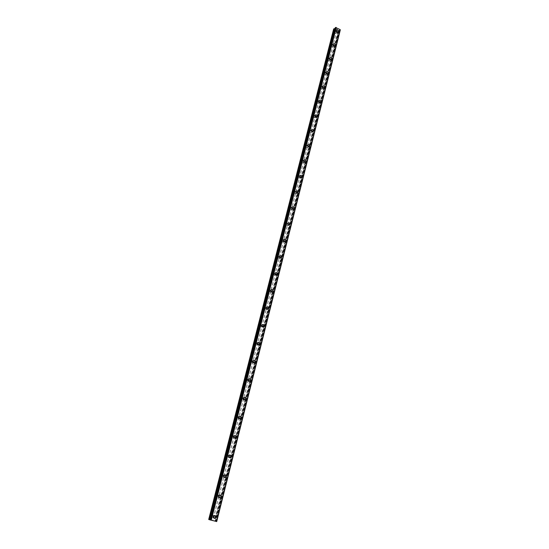 <?xml version="1.0" encoding="UTF-8"?>
<svg xmlns="http://www.w3.org/2000/svg" width="549" height="549" viewBox="0 0 549 549"><rect width="100%" height="100%" fill="white"/><g stroke="black" fill="none" stroke-linecap="round" stroke-linejoin="round"><path stroke-width="0.41" stroke-dasharray="2.75 2.06" d="M213.499 516.568L212.367 515.573L211.928 516.177L213.06 517.179L213.499 516.568M214.755 516.932L213.623 515.93L213.184 516.54L214.316 517.542L214.755 516.932M213.575 516.671L214.268 515.71M218.653 496.2L217.507 495.219L217.102 495.802L218.241 496.783L218.653 496.2M219.923 496.481L218.777 495.5L218.365 496.083L219.511 497.071L219.923 496.481M218.763 496.159L219.408 495.239M223.724 476.155L222.571 475.187L222.194 475.743L223.347 476.71L223.724 476.155M225.008 476.36L223.848 475.393L223.464 475.949L224.623 476.923L225.008 476.36M223.875 475.969L224.472 475.091M228.72 456.425L227.561 455.471L227.204 455.999L228.363 456.953L228.72 456.425M230.01 456.555L228.837 455.601L228.487 456.13L229.647 457.091L230.01 456.555M228.906 456.095L229.468 455.258M233.641 436.997L232.467 436.05L232.138 436.558L233.304 437.505L233.641 436.997M234.931 437.059L233.757 436.112L233.428 436.62L234.601 437.567L234.931 437.059M233.853 436.537L234.382 435.734M238.479 417.871L237.305 416.938L236.996 417.418L238.17 418.352L238.479 417.871M239.783 417.864L238.602 416.924L238.287 417.412L239.467 418.345L239.783 417.864M238.733 417.274L239.22 416.513M243.248 399.034L242.068 398.114L241.78 398.574L242.96 399.494L243.248 399.034M244.559 398.958L243.372 398.032L243.083 398.499L244.264 399.425L244.559 398.958M243.53 398.313L243.989 397.586M247.949 380.484L246.762 379.572L246.487 380.011L247.668 380.924L247.949 380.484M249.26 380.347L248.073 379.428L247.798 379.874L248.985 380.786L249.26 380.347M248.258 379.64L248.69 378.947M252.574 362.21L251.387 361.311L251.126 361.729L252.314 362.635L252.574 362.21M253.892 362.011L252.698 361.105L252.444 361.523L253.631 362.436L253.892 362.011M252.911 361.249L253.315 360.583M257.124 344.209L255.937 343.317L255.697 343.722L256.884 344.614L257.124 344.209M258.455 343.949L257.261 343.05L257.021 343.454L258.208 344.353L258.455 343.949M257.495 343.139L257.879 342.501M261.619 326.477L260.425 325.591L260.199 325.976L261.386 326.868L261.619 326.477M262.95 326.154L261.756 325.269L261.53 325.653L262.717 326.545L262.95 326.154M262.01 325.289L262.374 324.685M266.039 309.012L264.851 308.126L264.639 308.497L265.826 309.382L266.039 309.012M267.377 308.627L266.19 307.742L265.97 308.113L267.157 308.998L267.377 308.627M266.464 307.714L266.8 307.131M270.396 291.793L269.209 290.915L269.01 291.272L270.19 292.15L270.396 291.793M271.741 291.354L270.554 290.476L270.348 290.833L271.535 291.711L271.741 291.354M270.842 290.394L271.165 289.831M274.692 274.823L273.512 273.958L273.32 274.294L274.5 275.166L274.692 274.823M276.037 274.335L274.85 273.464L274.658 273.807L275.845 274.678L276.037 274.335M275.166 273.32L275.468 272.784M278.926 258.099L277.746 257.241L277.561 257.563L278.741 258.428L278.926 258.099M280.278 257.556L279.091 256.692L278.913 257.021L280.093 257.886L280.278 257.556M279.42 256.5L279.709 255.985M283.099 241.615L281.918 240.757L282.927 241.931L283.099 241.615M284.457 241.025L283.277 240.16L283.099 240.476L284.279 241.34L284.457 241.025M283.62 239.92L283.895 239.426M287.209 225.364L286.036 224.514L287.209 225.364M288.575 224.719L287.395 223.868L288.41 225.028L288.575 224.719M287.758 223.573L288.012 223.1M291.265 209.347L290.098 208.496L291.265 209.347M292.631 208.654L291.457 207.803L292.631 208.654M291.835 207.467L292.082 207.007M295.266 193.55L294.099 192.699L295.266 193.55M296.632 192.809L295.465 191.958L296.632 192.809M295.856 191.58L296.089 191.141M299.212 177.972L298.052 177.128L299.212 177.972M300.584 177.183L299.418 176.339L300.584 177.183M299.823 175.913L300.042 175.495M303.103 162.607L301.943 161.77L303.103 162.607M304.475 161.777L303.316 160.932L304.475 161.777M303.727 160.473L303.94 160.061M306.932 147.455L305.786 146.617L306.932 147.455M308.312 146.583L307.159 145.739L308.312 146.583M309.396 146.562C308.312 147.05 307.708 146.61 307.584 145.238L307.79 144.847M310.72 132.508L309.574 131.671L310.72 132.508M312.1 131.595L310.954 130.758L312.1 131.595M311.386 130.209L311.578 129.832M314.453 117.761L313.314 116.93L314.453 117.761M315.833 116.807L314.694 115.976L315.833 116.807M315.14 115.393L315.325 115.029M318.132 103.212L316.999 102.382L318.132 103.212M319.518 102.224L318.386 101.387L319.518 102.224M318.839 100.769L319.017 100.419M321.769 88.863L320.643 88.032L321.769 88.863M323.155 87.826L322.023 87.003L323.155 87.826M325.351 74.698L324.233 73.875L325.351 74.698M326.744 73.628L325.619 72.804L326.744 73.628M328.892 60.719L327.774 59.896L328.892 60.719M330.278 59.615L329.167 58.791L330.278 59.615M332.385 46.926L331.273 46.102L332.385 46.926M333.771 45.787L332.667 44.963L333.771 45.787M335.83 33.311L334.725 32.487L335.83 33.311M337.223 32.137L336.118 31.314L337.223 32.137M337.566 32.322C337.409 31.005 336.832 30.572 335.83 31.025L335.686 31.32C335.837 32.631 336.42 33.064 337.422 32.617L337.566 32.322M340.284 30.023L338.76 30.483L338.905 31.156L338.39 31.616C338.246 30.298 337.669 29.866 336.667 30.319L336.523 30.614C336.674 31.924 337.258 32.364 338.259 31.911L333.627 29.076M334.121 45.965C333.97 44.647 333.387 44.215 332.371 44.675L332.227 44.977C332.378 46.294 332.955 46.727 333.97 46.274L334.121 45.965M334.959 45.279C334.808 43.961 334.224 43.529 333.209 43.982L333.058 44.291C333.209 45.608 333.792 46.047 334.808 45.588L334.959 45.279M330.628 59.793C330.477 58.469 329.894 58.036 328.872 58.496L328.721 58.812C328.865 60.143 329.448 60.575 330.471 60.109L330.628 59.793M331.466 59.127C331.315 57.803 330.731 57.37 329.709 57.83L329.551 58.146C329.702 59.477 330.285 59.91 331.308 59.45L331.466 59.127M327.094 73.806C326.95 72.468 326.36 72.036 325.324 72.502L325.166 72.832C325.31 74.17 325.893 74.602 326.93 74.136L327.094 73.806M327.925 73.161C327.78 71.823 327.197 71.391 326.161 71.857L325.996 72.187C326.14 73.525 326.73 73.957 327.767 73.491L327.925 73.161M323.505 88.005C323.368 86.66 322.778 86.227 321.735 86.701L321.563 87.037C321.7 88.382 322.297 88.814 323.34 88.348L323.505 88.005M324.342 87.387C324.198 86.042 323.608 85.603 322.565 86.076L322.393 86.419C322.538 87.765 323.128 88.197 324.171 87.723L324.342 87.387M319.875 102.395C319.738 101.043 319.141 100.611 318.091 101.085L317.912 101.435C318.049 102.787 318.646 103.226 319.696 102.745L319.875 102.395M320.705 101.798C320.575 100.446 319.978 100.007 318.921 100.488L318.749 100.838C318.88 102.189 319.477 102.629 320.534 102.148L320.705 101.798M316.19 116.978C316.059 115.619 315.462 115.187 314.399 115.667L314.213 116.031C314.351 117.39 314.948 117.829 316.011 117.342L316.19 116.978M317.027 116.409C316.89 115.043 316.293 114.611 315.229 115.091L315.044 115.455C315.181 116.813 315.778 117.253 316.842 116.772L317.027 116.409M312.463 131.76C312.333 130.401 311.729 129.962 310.659 130.449L310.466 130.827C310.597 132.192 311.194 132.625 312.264 132.144L312.463 131.76M313.294 131.211C313.163 129.845 312.559 129.406 311.489 129.9L311.297 130.271C311.42 131.643 312.024 132.083 313.102 131.595L313.294 131.211M308.675 146.748C308.552 145.375 307.948 144.936 306.864 145.43L306.665 145.821C306.788 147.194 307.392 147.633 308.476 147.139L308.675 146.748M309.506 146.226C309.382 144.854 308.778 144.408 307.694 144.902L307.495 145.293C307.618 146.672 308.222 147.111 309.307 146.617L309.506 146.226M304.839 161.941C304.722 160.562 304.119 160.123 303.021 160.624L302.815 161.029C302.931 162.401 303.535 162.847 304.633 162.353L304.839 161.941M305.669 161.447C305.553 160.061 304.942 159.622 303.851 160.123L303.638 160.528C303.755 161.907 304.359 162.346 305.457 161.852L305.669 161.447M300.955 177.348C300.838 175.961 300.228 175.522 299.123 176.023L298.903 176.442C299.02 177.828 299.624 178.274 300.728 177.773L300.955 177.348M301.778 176.874C301.669 175.488 301.058 175.049 299.946 175.55L299.727 175.968C299.843 177.354 300.447 177.801 301.559 177.3L301.778 176.874M297.009 192.974C296.899 191.58 296.288 191.134 295.177 191.635L294.943 192.075C295.046 193.468 295.664 193.914 296.776 193.413L297.009 192.974M297.833 192.527C297.723 191.134 297.112 190.688 295.993 191.189L295.767 191.628C295.87 193.022 296.481 193.468 297.599 192.967L297.833 192.527M293.008 208.812C292.905 207.412 292.294 206.966 291.169 207.474L290.922 207.927C291.025 209.327 291.643 209.773 292.768 209.272L293.008 208.812M293.832 208.394C293.729 206.994 293.118 206.548 291.986 207.055L291.745 207.508C291.848 208.908 292.459 209.361 293.585 208.853L293.832 208.394M288.952 224.884C288.856 223.477 288.239 223.031 287.106 223.539L286.846 224.006C286.942 225.413 287.559 225.859 288.699 225.358L288.952 224.884M289.776 224.493C289.68 223.086 289.062 222.64 287.923 223.148L287.662 223.621C287.758 225.028 288.376 225.474 289.515 224.973L289.776 224.493M284.842 241.176C284.753 239.769 284.135 239.316 282.989 239.824L282.714 240.318C282.804 241.732 283.421 242.178 284.567 241.677L284.842 241.176M285.658 240.819C285.569 239.412 284.952 238.959 283.799 239.467L283.531 239.961C283.62 241.375 284.238 241.821 285.384 241.32L285.658 240.819M280.669 257.714C280.587 256.294 279.963 255.841 278.81 256.356L278.521 256.863C278.604 258.277 279.221 258.737 280.381 258.229L280.669 257.714M281.486 257.385C281.397 255.964 280.779 255.511 279.619 256.019L279.331 256.534C279.414 257.955 280.038 258.407 281.191 257.9L281.486 257.385M276.435 274.486C276.36 273.066 275.735 272.606 274.569 273.121L274.267 273.649C274.342 275.07 274.967 275.529 276.126 275.022L276.435 274.486M277.245 274.191C277.17 272.771 276.545 272.311 275.378 272.819L275.076 273.354C275.152 274.774 275.776 275.234 276.943 274.726L277.245 274.191M272.139 291.505C272.071 290.078 271.446 289.618 270.266 290.126L269.95 290.682C270.019 292.109 270.643 292.569 271.817 292.068L272.139 291.505M272.949 291.245C272.874 289.817 272.256 289.357 271.076 289.865L270.753 290.421C270.822 291.848 271.446 292.308 272.627 291.807L272.949 291.245M267.775 308.771C267.713 307.344 267.089 306.884 265.908 307.385L265.572 307.968C265.627 309.396 266.251 309.862 267.438 309.362L267.775 308.771M268.585 308.545C268.523 307.111 267.898 306.651 266.711 307.159L266.375 307.735C266.437 309.169 267.054 309.636 268.241 309.135L268.585 308.545M263.355 326.298C263.3 324.871 262.676 324.404 261.482 324.905L261.125 325.509C261.173 326.943 261.798 327.41 262.992 326.909L263.355 326.298M264.158 326.106C264.103 324.672 263.479 324.205 262.278 324.706L261.921 325.317C261.976 326.751 262.6 327.218 263.794 326.717L264.158 326.106M258.86 344.093C258.819 342.651 258.195 342.185 256.994 342.679L256.609 343.317C256.658 344.751 257.275 345.218 258.483 344.731L258.86 344.093M259.663 343.935C259.615 342.494 258.991 342.02 257.79 342.521L257.406 343.152C257.454 344.594 258.078 345.067 259.279 344.573L259.663 343.935M254.304 362.148C254.269 360.707 253.645 360.233 252.43 360.727L252.032 361.386C252.066 362.82 252.691 363.301 253.899 362.814L254.304 362.148M255.1 362.024C255.065 360.583 254.441 360.11 253.226 360.597L252.821 361.263C252.856 362.704 253.48 363.177 254.695 362.697L255.1 362.024M249.678 380.478C249.651 379.043 249.026 378.563 247.812 379.043L247.379 379.736C247.407 381.171 248.024 381.651 249.246 381.178L249.678 380.478M250.468 380.395C250.44 378.954 249.816 378.474 248.601 378.954L248.169 379.654C248.196 381.088 248.821 381.576 250.035 381.095L250.468 380.395M244.978 399.089C244.964 397.654 244.339 397.167 243.118 397.641L242.658 398.368C242.672 399.802 243.296 400.29 244.518 399.823L244.978 399.089M245.767 399.048C245.746 397.606 245.129 397.119 243.9 397.593L243.44 398.32C243.461 399.761 244.079 400.248 245.307 399.782L245.767 399.048M240.208 417.988C240.201 416.554 239.584 416.06 238.348 416.519L237.861 417.281C237.868 418.722 238.486 419.21 239.714 418.757L240.208 417.988M240.99 417.988C240.984 416.547 240.366 416.053 239.131 416.519L238.643 417.274C238.65 418.715 239.268 419.21 240.496 418.75L240.99 417.988M235.363 437.182C235.363 435.748 234.752 435.254 233.517 435.7L232.996 436.496C232.989 437.93 233.606 438.425 234.835 437.985L235.363 437.182M236.145 437.224C236.145 435.782 235.528 435.288 234.293 435.734L233.771 436.53C233.764 437.972 234.382 438.466 235.617 438.027L236.145 437.224M230.443 456.679C230.456 455.245 229.846 454.744 228.604 455.176L228.048 456.006C228.034 457.441 228.645 457.941 229.88 457.516L230.443 456.679M231.218 456.761C231.232 455.32 230.614 454.819 229.379 455.251L228.816 456.089C228.803 457.523 229.413 458.031 230.655 457.598L231.218 456.761M225.447 476.484C225.467 475.05 224.864 474.542 223.621 474.954L223.024 475.832C222.997 477.259 223.601 477.767 224.843 477.362L225.447 476.484M226.215 476.607C226.236 475.173 225.632 474.665 224.39 475.077L223.793 475.956C223.766 477.383 224.369 477.898 225.612 477.486L226.215 476.607M220.369 496.598C220.403 495.177 219.799 494.656 218.564 495.054L217.919 495.967C217.884 497.387 218.481 497.909 219.717 497.518L220.369 496.598M221.13 496.77C221.165 495.342 220.561 494.827 219.326 495.219L218.68 496.138C218.646 497.566 219.243 498.08 220.485 497.696L221.13 496.77M215.208 517.041C215.256 515.621 214.659 515.099 213.424 515.47L212.731 516.431C212.683 517.844 213.28 518.373 214.508 518.002L215.208 517.041M215.963 517.261C216.011 515.84 215.414 515.312 214.179 515.683L213.492 516.65C213.437 518.064 214.035 518.592 215.27 518.229L215.963 517.261M337.731 29.612L337.34 29.399L337.731 29.612M337.333 29.948L336.935 29.742L337.333 29.948M336.908 29.77L337.813 29.612L336.908 29.77M336.564 29.543L336.146 29.317L336.564 29.543M336.118 29.344L336.647 29.625L336.537 29.111L336.928 29.207L336.537 29.111L336.647 29.625L336.118 29.344M335.02 28.63L335.473 28.301L210.185 519.937L210.61 520.027L210.192 519.896M212.25 520.418L212.772 520.548L212.25 520.418M211.887 520.315L212.408 520.438L211.887 520.308M212.799 520.555L212.209 520.411L212.799 520.555M212.209 520.411L211.79 520.287L212.209 520.411M213.52 520.733L213.094 520.61L213.52 520.733M213.396 520.699L213.033 520.589L213.396 520.699M216.711 521.55L208.709 519.491M340.133 29.701L216.443 521.488L340.044 30.222M333.744 29.399L208.949 519.546M334.972 30.051L210.569 519.937M210.452 519.992L335.425 28.006M339.46 30.222L215.819 521.31M339.419 30.222L215.771 521.296M338.39 31.616L214.995 521.035M337.896 31.609L214.426 520.884M336.674 30.957L212.813 520.486M336.64 30.868L212.744 520.473M335.11 30.051L210.727 519.978M335.178 28.575L210.356 519.944M335.432 28.363L210.583 520.013L335.466 28.225M339.975 30.222L216.416 521.461M339.2 30.216L215.51 521.227M339.014 30.27L215.311 521.173M338.76 30.483L215.084 521.104L338.719 30.62M338.898 31.08L215.428 521.166L338.863 31.218M212.367 515.573L213.623 515.93M217.507 495.219L218.777 495.5M222.571 475.187L223.848 475.393M227.561 455.471L228.837 455.601M232.467 436.05L233.757 436.112M237.305 416.938L238.602 416.924M242.068 398.114L243.372 398.032M246.762 379.572L248.073 379.428M251.387 361.311L252.698 361.105M255.937 343.317L257.261 343.05M260.425 325.591L261.756 325.269M264.851 308.126L266.19 307.742M269.209 290.915L270.554 290.476M273.512 273.958L274.85 273.464M277.746 257.241L279.091 256.692M281.918 240.757L283.277 240.16M286.036 224.514L287.395 223.868M290.098 208.496L291.457 207.803M294.099 192.699L295.465 191.958M298.052 177.128L299.418 176.339M301.943 161.77L303.316 160.932M305.786 146.617L307.159 145.739M309.574 131.671L310.954 130.758M313.314 116.93L314.694 115.976M316.999 102.382L318.386 101.387M320.643 88.032L322.023 87.003M324.233 73.875L325.619 72.804M327.774 59.896L329.167 58.791M331.273 46.102L332.667 44.963M334.725 32.487L336.118 31.314M335.83 31.025L336.667 30.319M332.371 44.675L333.209 43.982M328.872 58.496L329.709 57.83M325.324 72.502L326.161 71.857M321.735 86.701L322.565 86.076M318.091 101.085L318.921 100.488M314.399 115.667L315.229 115.091M310.659 130.449L311.489 129.9M306.864 145.43L307.694 144.902M303.021 160.624L303.851 160.123M299.123 176.023L299.946 175.55M295.177 191.635L295.993 191.189M291.169 207.474L291.986 207.055M287.106 223.539L287.923 223.148M282.989 239.824L283.799 239.467M278.81 256.356L279.619 256.019M274.569 273.121L275.378 272.819M270.266 290.126L271.076 289.865M265.908 307.385L266.711 307.159M261.482 324.905L262.278 324.706M256.994 342.679L257.79 342.521M252.43 360.727L253.226 360.597M247.812 379.043L248.601 378.954M243.118 397.641L243.9 397.593M238.348 416.519L239.131 416.519M233.517 435.7L234.293 435.734M228.604 455.176L229.379 455.251M223.621 474.954L224.39 475.077M218.564 495.054L219.326 495.219M213.424 515.47L214.179 515.683M214.508 518.002L215.27 518.229M219.717 497.518L220.485 497.696M224.843 477.362L225.612 477.486M229.88 457.516L230.655 457.598M234.835 437.985L235.617 438.027M239.714 418.757L240.496 418.75M244.518 399.823L245.307 399.782M249.246 381.178L250.035 381.095M253.899 362.814L254.695 362.697M258.483 344.731L259.279 344.573M262.992 326.909L263.794 326.717M267.438 309.362L268.241 309.135M271.817 292.068L272.627 291.807M276.126 275.022L276.943 274.726M280.381 258.229L281.191 257.9M284.567 241.677L285.384 241.32M288.699 225.358L289.515 224.973M292.768 209.272L293.585 208.853M296.776 193.413L297.599 192.967M300.728 177.773L301.559 177.3M304.633 162.353L305.457 161.852M308.476 147.139L309.307 146.617M312.264 132.144L313.102 131.595M316.011 117.342L316.842 116.772M319.696 102.745L320.534 102.148M323.34 88.348L324.171 87.723M326.93 74.136L327.767 73.491M330.471 60.109L331.308 59.45M333.97 46.274L334.808 45.588M337.422 32.617L338.259 31.911M335.741 33.496L337.134 32.329M332.289 47.118L333.682 45.979M328.789 60.918L330.182 59.82M325.248 74.904L326.641 73.841M321.659 89.075L323.045 88.046M318.022 103.438L319.408 102.443M314.337 117.994L315.716 117.04M310.597 132.748L311.976 131.835M306.809 147.702L308.181 146.83M302.966 162.861L304.338 162.037M299.068 178.24L300.44 177.451M295.115 193.824L296.487 193.09M291.114 209.636L292.473 208.943M287.045 225.666L288.41 225.028M282.927 241.931L284.279 241.34M278.741 258.428L280.093 257.886M274.5 275.166L275.845 274.678M270.19 292.15L271.535 291.711M265.826 309.382L267.157 308.998M261.386 326.868L262.717 326.545M256.884 344.614L258.208 344.353M252.314 362.635L253.631 362.436M247.668 380.924L248.985 380.786M242.96 399.494L244.264 399.425M238.17 418.352L239.467 418.345M233.304 437.505L234.601 437.567M228.363 456.953L229.647 457.091M223.347 476.71L224.623 476.923M218.241 496.783L219.511 497.071M213.06 517.179L214.316 517.542M335.473 28.301L210.61 520.027M338.719 30.545L215.057 521.09M338.905 31.156L215.455 521.173"/><path stroke-width="0.82" d="M214.261 515.71C215.503 515.339 216.1 515.861 216.052 517.282L215.352 518.249C214.117 518.613 213.527 518.091 213.575 516.671L214.268 515.71C215.503 515.339 216.1 515.861 216.052 517.282L215.352 518.249C214.117 518.62 213.527 518.091 213.575 516.671M219.408 495.239C220.65 494.841 221.254 495.363 221.22 496.79L220.568 497.71C219.332 498.101 218.728 497.586 218.763 496.159L219.408 495.239C220.65 494.841 221.254 495.363 221.22 496.79L220.568 497.71C219.332 498.101 218.728 497.586 218.77 496.159M224.472 475.091C225.714 474.679 226.325 475.187 226.298 476.621L225.694 477.5C224.459 477.911 223.848 477.397 223.875 475.969L224.472 475.091C225.714 474.679 226.325 475.187 226.298 476.621L225.694 477.5C224.459 477.911 223.848 477.397 223.875 475.969M229.461 455.258C230.704 454.826 231.314 455.334 231.307 456.768L230.738 457.612C229.503 458.038 228.892 457.53 228.906 456.095L229.468 455.258C230.704 454.826 231.321 455.334 231.307 456.768L230.738 457.612C229.503 458.038 228.892 457.53 228.906 456.095M234.382 435.734C235.617 435.288 236.235 435.789 236.235 437.23L235.706 438.027C234.471 438.473 233.853 437.972 233.86 436.537L234.382 435.734C235.617 435.288 236.235 435.789 236.228 437.224L235.706 438.027C234.471 438.473 233.853 437.972 233.853 436.537M239.22 416.513C240.448 416.053 241.073 416.547 241.08 417.988L240.586 418.75C239.357 419.21 238.74 418.715 238.733 417.274L239.22 416.513C240.455 416.053 241.073 416.547 241.08 417.988L240.586 418.75C239.357 419.21 238.74 418.715 238.733 417.274M243.989 397.586C245.218 397.112 245.835 397.6 245.856 399.041L245.396 399.775C244.168 400.242 243.55 399.754 243.53 398.313L243.989 397.586C245.218 397.112 245.835 397.6 245.856 399.041L245.396 399.775C244.168 400.242 243.55 399.754 243.53 398.313M248.683 378.947C249.905 378.467 250.529 378.947 250.557 380.388L250.124 381.088C248.903 381.562 248.285 381.081 248.258 379.64L248.69 378.947C249.905 378.467 250.529 378.947 250.557 380.388L250.124 381.088C248.91 381.562 248.285 381.081 248.258 379.64M253.315 360.583C254.53 360.096 255.155 360.569 255.189 362.011L254.784 362.683C253.569 363.164 252.945 362.69 252.911 361.249L253.315 360.583C254.53 360.096 255.155 360.569 255.189 362.011L254.784 362.683C253.569 363.164 252.945 362.69 252.911 361.249M257.879 342.501C259.08 342.006 259.704 342.473 259.752 343.914L259.368 344.552C258.167 345.047 257.543 344.573 257.495 343.139L257.879 342.501C259.08 342.006 259.704 342.473 259.752 343.914L259.368 344.552C258.167 345.047 257.543 344.573 257.495 343.139M262.367 324.685C263.568 324.185 264.193 324.651 264.247 326.085L263.884 326.696C262.69 327.197 262.065 326.724 262.01 325.289L262.374 324.685C263.568 324.185 264.193 324.651 264.247 326.085L263.884 326.696C262.69 327.197 262.065 326.724 262.01 325.289M266.8 307.131C267.987 306.623 268.612 307.09 268.674 308.517L268.331 309.108C267.15 309.609 266.526 309.142 266.464 307.714L266.8 307.131C267.987 306.623 268.612 307.09 268.674 308.517L268.337 309.108C267.15 309.609 266.526 309.142 266.464 307.714M271.165 289.831C272.345 289.323 272.97 289.783 273.038 291.21L272.716 291.773C271.542 292.281 270.918 291.814 270.849 290.394L271.165 289.831C272.345 289.323 272.97 289.783 273.038 291.21L272.716 291.773C271.535 292.281 270.918 291.821 270.842 290.394M275.468 272.784C276.634 272.277 277.259 272.736 277.334 274.157L277.032 274.699C275.866 275.2 275.241 274.747 275.166 273.32L275.468 272.784C276.634 272.277 277.259 272.736 277.341 274.157L277.032 274.699C275.866 275.2 275.241 274.747 275.166 273.32M279.709 255.985C280.868 255.477 281.493 255.93 281.575 257.351L281.287 257.865C280.127 258.373 279.51 257.913 279.427 256.5L279.709 255.985C280.868 255.477 281.486 255.93 281.575 257.351L281.287 257.865C280.127 258.373 279.51 257.92 279.42 256.5M283.888 239.426C285.041 238.918 285.658 239.371 285.748 240.785L285.473 241.279C284.327 241.786 283.709 241.334 283.62 239.92L283.895 239.426C285.041 238.918 285.658 239.371 285.748 240.785L285.48 241.279C284.327 241.786 283.709 241.334 283.62 239.92M288.012 223.1C289.151 222.592 289.769 223.045 289.865 224.452L289.604 224.925C288.472 225.433 287.854 224.98 287.758 223.573L288.012 223.1C289.151 222.592 289.769 223.045 289.865 224.452L289.611 224.925C288.472 225.433 287.854 224.98 287.758 223.573M292.082 207.007C293.207 206.499 293.825 206.952 293.928 208.352L293.681 208.812C292.548 209.313 291.938 208.867 291.835 207.467L292.082 207.007C293.207 206.499 293.825 206.946 293.928 208.352L293.681 208.805C292.555 209.313 291.938 208.867 291.835 207.46M296.089 191.141C297.208 190.633 297.819 191.079 297.929 192.479L297.695 192.919C296.577 193.42 295.966 192.974 295.856 191.58L296.089 191.141C297.208 190.633 297.819 191.079 297.929 192.479L297.695 192.919C296.577 193.42 295.966 192.974 295.856 191.58M300.042 175.495C301.147 174.994 301.758 175.44 301.875 176.826L301.648 177.252C300.543 177.746 299.932 177.306 299.823 175.913L300.042 175.495C301.147 174.994 301.758 175.433 301.875 176.826L301.648 177.252C300.543 177.746 299.932 177.3 299.823 175.913M303.94 160.061C305.038 159.567 305.642 160.006 305.766 161.392L305.553 161.797C304.455 162.291 303.844 161.852 303.727 160.473L303.94 160.061C305.038 159.567 305.642 160.006 305.766 161.392L305.553 161.797C304.455 162.291 303.851 161.852 303.727 160.466M307.783 144.847C308.874 144.353 309.478 144.792 309.602 146.164L309.396 146.562C308.312 147.05 307.708 146.61 307.584 145.238L307.79 144.847C308.874 144.353 309.478 144.792 309.602 146.164L309.396 146.562M311.578 129.839C312.656 129.344 313.259 129.784 313.383 131.149L313.191 131.534C312.113 132.021 311.516 131.582 311.386 130.209L311.578 129.832C312.656 129.344 313.259 129.784 313.383 131.149L313.191 131.534C312.12 132.021 311.516 131.582 311.386 130.209M315.325 115.029C316.389 114.542 316.986 114.981 317.116 116.34L316.931 116.711C315.867 117.191 315.27 116.752 315.14 115.393L315.325 115.029C316.389 114.542 316.986 114.981 317.116 116.34L316.938 116.704C315.867 117.191 315.27 116.752 315.14 115.393M319.017 100.419C320.067 99.939 320.664 100.378 320.801 101.73L320.623 102.087C319.573 102.56 318.976 102.121 318.839 100.769L319.017 100.419C320.067 99.939 320.664 100.378 320.801 101.73L320.623 102.08C319.573 102.56 318.976 102.121 318.839 100.769M322.654 86.008C323.704 85.534 324.294 85.973 324.438 87.318L324.267 87.655C323.224 88.128 322.627 87.689 322.489 86.344L322.661 86.008C323.704 85.534 324.294 85.967 324.438 87.312L324.267 87.655C323.224 88.128 322.634 87.689 322.489 86.344M326.25 71.789C327.286 71.322 327.877 71.754 328.021 73.092L327.856 73.422C326.827 73.889 326.236 73.449 326.092 72.118L326.257 71.789C327.286 71.322 327.877 71.754 328.021 73.092L327.863 73.422C326.827 73.889 326.236 73.449 326.092 72.111M329.798 57.755C330.827 57.295 331.411 57.727 331.562 59.059L331.404 59.374C330.381 59.834 329.791 59.402 329.647 58.07L329.798 57.755C330.827 57.295 331.411 57.727 331.562 59.059L331.404 59.374C330.381 59.834 329.791 59.402 329.647 58.07M333.305 43.906C334.32 43.446 334.897 43.879 335.055 45.203L334.904 45.512C333.888 45.965 333.305 45.533 333.154 44.208L333.305 43.906C334.314 43.453 334.897 43.886 335.048 45.203L334.904 45.512C333.888 45.965 333.305 45.533 333.154 44.215M336.757 30.236C337.765 29.79 338.342 30.222 338.5 31.533L338.356 31.835C337.347 32.281 336.77 31.849 336.612 30.531L336.757 30.236C337.765 29.79 338.342 30.222 338.5 31.533L338.356 31.828C337.347 32.281 336.77 31.849 336.619 30.531M209.128 519.622L208.709 519.491L333.627 29.076L334.094 28.678L209.128 519.622L210.192 519.896M335.02 28.63L334.094 28.678M210.397 519.999L335.508 27.471L210.397 519.999L216.464 521.502L340.174 29.605L216.457 521.502M216.464 521.502L340.174 29.619L335.508 27.471M340.133 29.776L216.69 521.543L340.277 29.975M335.569 27.464L210.473 520.02M336.098 27.457L211.084 520.184M336.256 27.45L211.262 520.226M340.14 29.529L216.402 521.488M334.279 28.623L209.327 519.677M334.993 28.63L210.157 519.889M336.132 27.45L211.118 520.191M335.261 27.683L210.178 519.937M340.291 30.01L216.718 521.55"/></g></svg>
